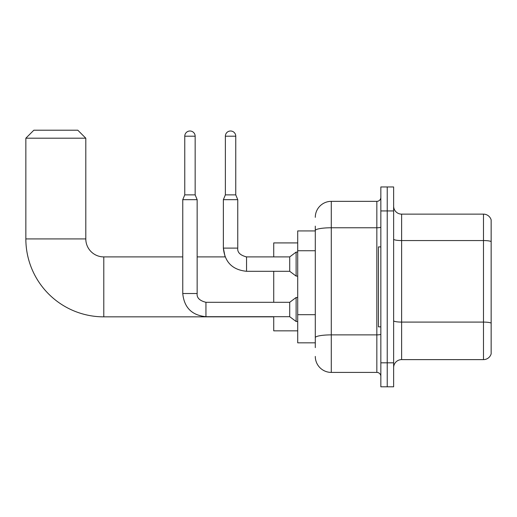 <?xml version="1.0" encoding="UTF-8"?>
<svg xmlns="http://www.w3.org/2000/svg" width="517" height="517" viewBox="0 0 517 517"><rect width="100%" height="100%" fill="white"/><g stroke="black" fill="none" stroke-linecap="round" stroke-linejoin="round"><path stroke-width="0.78" d="M315.292 245.943L315.292 226.129L315.292 230.925L297.708 230.925L297.708 342.829L315.292 342.829M315.292 347.624L315.292 226.129M315.292 217.334A15.988 15.988 0 0 1 331.281 201.346L331.281 372.408L376.841 372.408A3.994 3.994 0 0 1 380.842 376.402A3.994 3.994 0 0 0 376.841 372.408L376.841 201.346A3.994 3.994 0 0 0 380.842 197.352M380.842 362.818L380.842 386.794L387.233 386.794L387.233 362.818L387.233 386.794L393.631 386.794L393.631 362.818L387.233 362.818L387.233 210.936L387.233 362.818L380.842 362.818L380.842 210.936L387.233 210.936L387.233 186.96L387.233 210.936L393.631 210.936L393.631 362.818M393.631 210.936L393.631 186.96L380.842 186.96L380.842 210.936M331.281 201.346L376.841 201.346M315.292 340.432L315.292 319.48M331.281 372.408A15.988 15.988 0 0 1 315.292 356.42M393.631 367.613A7.994 7.994 0 0 1 401.625 359.619L483.479 359.619L483.479 214.135L401.625 214.135A7.994 7.994 0 0 1 393.631 206.141A7.994 7.994 0 0 0 401.625 214.135L401.625 359.619M491.15 219.893A7.994 7.994 0 0 0 483.479 214.135A7.994 7.994 0 0 1 491.15 219.893L491.15 353.861A7.994 7.994 0 0 1 483.479 359.619M273.726 316.85L103.788 316.85A77.938 77.938 0 0 1 25.85 238.919L25.85 138.201L33.844 130.206L77.809 130.206L85.803 138.201L25.85 138.201M103.788 316.85L103.788 256.904A17.985 17.985 0 0 1 85.803 238.919L85.803 138.201M273.726 271.289L273.726 302.303M273.726 316.695L273.726 330.841L297.708 330.841M297.708 242.912L273.726 242.912L273.726 256.904M380.842 246.906L378.444 246.906L378.444 326.847L380.842 326.847M195.155 194.87L184.763 194.87L184.763 136.197A5.196 5.196 0 0 1 189.959 131.001A5.196 5.196 0 0 1 195.155 136.197L195.155 194.87L197.151 199.665L197.151 293.514C196.667 297.773 199.594 300.707 205.94 302.303L205.94 316.695C191.878 315.305 184.149 307.576 182.76 293.514L182.76 199.665L197.151 199.665M205.94 302.303L289.714 302.303L289.714 316.695L205.94 316.695M289.714 302.303L296.112 297.508L296.112 321.49L297.708 321.49M235.758 194.87L225.367 194.87L225.367 136.197A5.196 5.196 0 0 1 230.563 131.001A5.196 5.196 0 0 1 235.758 136.197L235.758 194.87L237.755 199.665L223.37 199.665L223.37 248.108L237.755 248.108C237.271 252.374 240.205 255.301 246.551 256.904L246.551 271.289C232.488 269.9 224.759 262.171 223.37 248.108L225.102 256.904L197.151 256.904M237.755 199.665L237.755 248.108C237.271 252.374 240.205 255.301 246.551 256.904L289.714 256.904L289.714 271.289L246.551 271.289M289.714 256.904L296.112 252.102L296.112 276.084L297.708 276.084M315.292 250.739L297.708 250.739M315.292 314.685L297.708 314.685M380.842 334.189A3.994 0.691 0 0 1 376.841 334.88L331.281 334.88A15.988 2.779 180 0 0 315.292 337.659M315.292 230.543A15.988 2.779 180 0 1 331.281 227.771L376.841 227.771A3.994 0.691 0 0 0 380.842 227.073M491.15 241.555A7.994 1.389 180 0 0 483.479 240.56L401.625 240.56A7.994 1.389 -0 0 1 393.631 239.171M491.15 323.093A7.994 1.389 180 0 0 483.479 322.091L401.625 322.091A7.994 1.389 0 0 1 393.631 320.702M25.85 238.919L85.803 238.919M182.76 293.514L197.151 293.514M184.763 136.197L195.155 136.197M225.367 136.197L235.758 136.197M246.551 256.904L246.047 256.904M182.76 256.904L103.788 256.904M289.714 316.695L296.112 321.49M296.112 297.508L297.708 297.508M184.763 194.87L182.76 199.665M289.714 271.289L296.112 276.084M225.367 194.87L223.37 199.665M296.112 252.102L297.708 252.102"/></g></svg>
